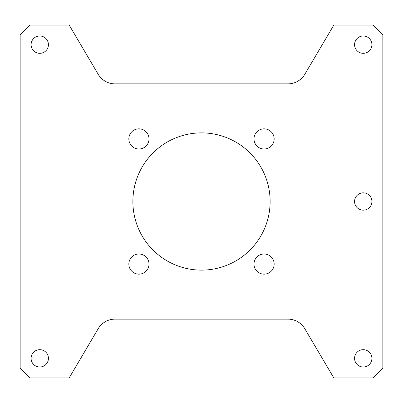 <?xml version="1.0" encoding="UTF-8"?>
<svg xmlns="http://www.w3.org/2000/svg" width="403" height="403" viewBox="0 0 403 403"><rect width="100%" height="100%" fill="white"/><g stroke="black" fill="none" stroke-linecap="round" stroke-linejoin="round"><path stroke-width="0.6" d="M382.85 368.146L373.047 377.949L333.835 377.949L304.849 328.783A19.606 19.606 0 0 0 287.959 319.131L115.041 319.131A19.606 19.606 0 0 0 98.151 328.783L69.165 377.949L29.953 377.949L20.15 368.146L20.15 34.854L29.953 25.051L69.165 25.051L98.151 74.217A19.606 19.606 0 0 0 115.041 83.869L287.959 83.869A19.606 19.606 0 0 0 304.849 74.217L333.835 25.051L373.047 25.051L382.85 34.854L382.85 368.146M128.844 138.924A10.075 10.075 0 0 1 143.962 130.194A10.075 10.075 0 0 1 143.962 147.649A10.075 10.075 0 0 1 128.844 138.924M254.001 138.924A10.075 10.075 0 0 1 269.118 130.194A10.075 10.075 0 0 1 269.118 147.649A10.075 10.075 0 0 1 254.001 138.924M254.001 264.076A10.075 10.075 0 0 1 269.118 255.351A10.075 10.075 0 0 1 269.118 272.806A10.075 10.075 0 0 1 254.001 264.076M128.844 264.076A10.075 10.075 0 0 1 143.962 255.351A10.075 10.075 0 0 1 143.962 272.806A10.075 10.075 0 0 1 128.844 264.076M270.121 201.5A68.621 68.621 0 0 1 167.19 260.927A68.621 68.621 0 0 1 167.19 142.073A68.621 68.621 0 0 1 270.121 201.5M354.58 358.343A8.665 8.665 0 0 1 367.576 350.837A8.665 8.665 0 0 1 367.576 365.848A8.665 8.665 0 0 1 354.58 358.343M354.58 44.657A8.665 8.665 0 0 1 367.576 37.152A8.665 8.665 0 0 1 367.576 52.163A8.665 8.665 0 0 1 354.58 44.657M31.091 44.657A8.665 8.665 0 0 1 44.088 37.152A8.665 8.665 0 0 1 44.088 52.163A8.665 8.665 0 0 1 31.091 44.657M354.58 201.5A8.665 8.665 0 0 1 367.576 193.994A8.665 8.665 0 0 1 367.576 209.006A8.665 8.665 0 0 1 354.58 201.5M31.091 358.343A8.665 8.665 0 0 1 44.088 350.837A8.665 8.665 0 0 1 44.088 365.848A8.665 8.665 0 0 1 31.091 358.343"/></g></svg>
